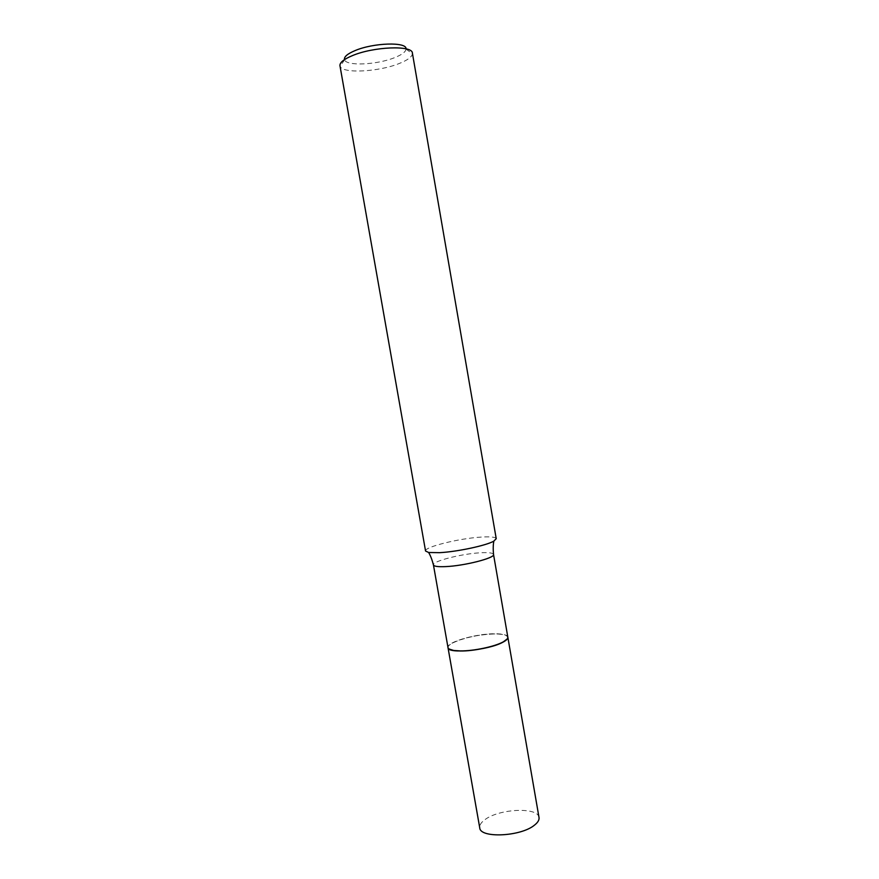 <?xml version="1.0" encoding="UTF-8"?>
<svg xmlns="http://www.w3.org/2000/svg" width="879" height="879" viewBox="0 0 879 879"><rect width="100%" height="100%" fill="white"/><g stroke="black" fill="none" stroke-linecap="round" stroke-linejoin="round"><path stroke-width="0.66" stroke-dasharray="4.39 3.3" d="M539.014 817.481C538.212 806.867 499.25 808.614 484.966 819.635C481.11 822.425 479.363 825.161 479.736 827.82M507.853 637.253C507.765 630.803 468.804 634.561 453.795 642.318C449.762 644.296 447.829 646.087 448.015 647.702M507.216 638.912C508.908 635.671 504.733 634.023 494.701 633.935C473.781 633.704 441.214 644.285 449.169 649.043M507.82 637.11C507.128 634.88 502.777 633.77 494.756 633.748C475.978 633.594 446.246 642.23 447.993 647.548M406.043 48.872L406.043 49.114C405.691 51.894 401.912 54.729 394.726 57.607C377.278 64.793 346.414 66.31 344.579 59.849L344.502 59.618M412.394 53.103L412.427 53.751C411.943 56.97 407.471 60.244 399.011 63.596C378.53 71.902 342.458 73.792 340.151 66.364L339.964 65.749M496.228 538.684C495.569 537.036 490.537 536.498 481.132 537.091C459.223 538.355 423.964 547.079 425.557 551.012M493.526 554.429C492.954 552.902 488.68 552.353 480.703 552.77C462.024 553.649 431.996 561.274 433.435 564.911M344.579 59.849L340.151 66.364M406.043 49.114L412.427 53.751"/><path stroke-width="1.32" d="M534.454 825.161C537.871 822.491 539.398 819.931 539.014 817.481L507.853 637.253C508.062 638.736 506.37 640.406 502.766 642.285C488.317 650.295 447.488 654.218 448.015 647.702L479.736 827.82C479.956 838.456 520.753 836.654 534.454 825.161M449.169 649.043L454.135 650.603L460.409 651.009C473.594 651.196 494.602 646.779 503.074 642.055L507.216 638.912M493.526 554.429C495.426 557.923 464.365 565.889 445.51 566.614C437.907 566.944 433.885 566.373 433.435 564.911L447.993 647.548C448.279 648.944 450.279 649.933 453.993 650.493L460.299 650.899C473.55 651.097 494.657 646.647 503.184 641.912C506.48 640.121 508.029 638.517 507.82 637.11L493.526 554.429C493.031 549.166 493.13 544.738 493.833 541.123L496.228 538.684L412.394 53.103C412.625 45.093 373.608 46.543 352.292 55.674C343.744 59.256 339.624 62.618 339.964 65.749L425.557 551.012L428.644 552.495L439.61 552.671C457.223 551.77 486.505 545.496 493.833 541.123M344.502 59.618C343.909 56.838 347.403 53.85 354.973 50.641C373.388 42.697 406.977 41.709 406.043 48.872M433.435 564.911C432.116 559.802 430.523 555.66 428.644 552.495"/></g></svg>
